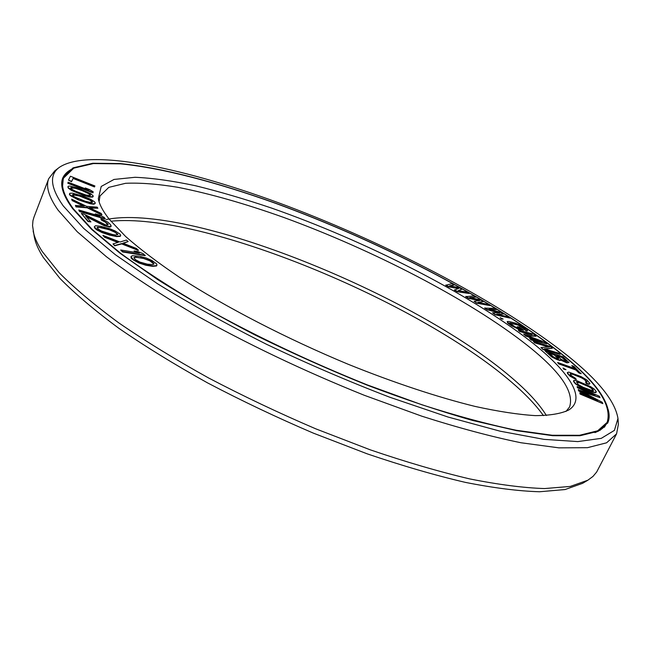 <?xml version="1.0" encoding="UTF-8"?>
<svg xmlns="http://www.w3.org/2000/svg" width="651" height="651" viewBox="0 0 651 651"><rect width="100%" height="100%" fill="white"/><g stroke="black" fill="none" stroke-linecap="round" stroke-linejoin="round"><path stroke-width="0.98" d="M69.763 193.314L69.429 194.446L70.341 195.609L78.177 199.833L92.377 203.812L95.095 203.6L95.233 202.795L94.281 201.631L90.505 199.23L83.751 196.382L72.57 193.144L69.763 193.314L69.567 194.096L70.479 195.251L78.315 199.483M73.368 208.825L92.214 229.445L120.606 253.272C144.107 270.523 171.758 288.466 203.568 307.117C254.81 335.713 309.347 361.63 367.172 384.855L421.913 404.776C456.717 415.924 488.169 424.419 516.259 430.262L552.251 435.259L579.48 435.283L597.691 430.791L607.139 422.369C612.697 404.377 595.095 379.745 554.335 348.472C485.939 295.993 376.62 240.211 275.153 203.177C217.271 182.467 162.465 167.982 120.687 163.857L93.418 163.564L73.791 168.153L63.57 178.081C60.543 185.502 63.806 195.748 73.368 208.825M109.27 219.249C102.931 211.233 99.278 204.341 98.325 198.588L101.222 186.446L114.015 179.44L135.115 177.284C152.668 178.073 172.897 180.913 195.805 185.812C219.778 191.711 245.069 199.141 271.662 208.108C365.366 240.927 469.404 293.601 531.053 341.71C568.592 371.273 587.218 398.371 568.738 410C561.211 413.645 550.087 415.517 535.358 415.623C518.57 414.606 498.487 411.538 475.108 406.427C438.009 397.305 394.27 382.853 348.163 364.259C286.424 338.593 225.506 307.06 179.643 277.407C158.038 262.817 140.014 249.162 125.578 236.443L109.27 219.249M450.028 285.952L453.983 285.057L451.989 283.6L445.772 285.26L448.637 286.879L458.263 288.548M448.637 286.879L458.825 288.352L454.39 290.118L457.279 291.746L468.94 293.463L466.922 291.99L458.044 290.696L461.925 289.182L459.077 287.579L449.442 285.846L454.113 284.788M458.45 290.753L461.925 289.182M68.469 180.099L71.512 181.702L73.124 178.447L94.501 186.951L94.9 185.958L70.43 176.226L68.469 180.099L71.643 181.369L73.254 178.114L94.631 186.617L94.9 185.958M68.103 182.207L67.834 183.289L92.955 192.851L93.166 191.752L89.537 189.579L85.289 187.96L88.918 190.133L68.103 182.207L67.964 182.947L93.085 192.517M85.289 187.96L86.998 189.4M67.891 186.829L68.371 188.212L71.732 190.523L83.222 195.251L89.659 197.033L92.735 197.066L93.288 196.057L90.92 193.721L77.933 188.049L69.934 186.08L68.371 186.186L67.891 186.829L68.501 187.862L75.728 191.996L89.789 196.692L92.873 196.716L93.288 196.057M465.847 296.376L468.582 298.012L479.868 300.518L474.066 301.283L476.825 302.935L490.073 305.604L488.014 304.383L477.932 302.357L483.229 301.535L480.511 299.916L469.713 297.458L475.759 297.092L473.733 295.888L465.717 296.644L468.451 298.28L479.03 300.632M474.066 301.283L476.695 303.203L490.073 305.604M478.64 302.495L483.229 301.535M470.624 297.662L475.759 297.092M484.84 307.866L487.42 309.502L499.895 312.805L492.595 312.797L495.191 314.449L509.985 318.103L508.032 316.866L496.77 314.099L503.5 314.002L500.92 312.374L489.015 309.176L496.436 309.534L494.516 308.322L484.71 308.143L487.282 309.778L498.731 312.797M492.595 312.797L495.061 314.726L509.985 318.103M497.82 314.36L503.5 314.002M490.284 309.518L496.436 309.534M500.155 317.729L501.571 319.031L503.125 319.039L500.155 317.729L503.125 319.039M507.275 321.513L507.69 323.002L511.54 325.801L519.05 329.43L523.689 330.155L519.205 327.079L517.407 326.68L520.1 328.519L514.99 326.818L509.652 322.872L518.334 324.841L523.982 328.291L525.178 329.52L524.584 329.528L526.382 330.757L527.57 330.887L526.952 329.65L519.531 324.841L515.38 323.091L509.098 321.521L507.275 321.513L507.243 322.05L515.275 327.575L523.689 330.155M517.407 326.68L519.295 328.34M509.733 323.002L518.204 325.118L524.869 329.528M524.584 329.528L526.244 331.034L527.57 330.887M527.343 335.672L536.025 336.266L533.722 334.191L518.229 330.057L519.84 331.253L532.07 334.516L523.64 334.069L525.821 335.688L541.933 341.775L529.662 338.536L531.322 339.765L546.889 343.858L544.391 342.027L526.399 335.322L536.164 335.989M518.229 330.057L519.71 331.538L530.606 334.435M523.64 334.069L525.683 335.973L539.028 341.002M529.662 338.536L531.183 340.05L546.889 343.858M533.332 341.36L534.788 342.532L549.55 346.975L540.908 347.479L543.137 349.278L560.137 354.356L558.631 353.159L544.203 348.838L552.43 348.204L550.217 346.438L533.332 341.36L534.65 342.817L548.655 347.024M540.908 347.479L542.999 349.571L560.137 354.356M544.928 349.058L552.43 348.204M561.024 360.247L566.858 362.843L568.925 362.542L563.042 356.789L544.968 350.848L551.657 356.553L555.921 358.807L559.258 360.019L561.032 359.865L567.005 362.558L569.072 362.257M544.968 350.848L551.511 356.846L557.166 359.678L560.055 360.499L561.081 360.133M557.647 362.469L558.631 363.876L575.858 369.98L578.967 372.999L581.017 373.723L573.816 366.301L571.79 365.585L574.849 368.564L557.647 362.469L558.778 363.592L576.005 369.687L579.113 372.706L581.164 373.43M571.79 365.585L574.158 368.32M563.034 368.002L563.725 369.198L566.004 369.695L563.034 368.002L566.004 369.695M567.355 372.486L567.493 373.487L569.975 376.123L576.159 379.598L575.419 378.231L571.594 375.79L570.276 374.211L570.569 373.495L583.239 378.386L586.958 381.722L586.706 382.462L585.542 382.137L586.453 383.211L588.496 383.878L589.904 383.455L587.023 380.086L581.172 376.644L568.828 372.112L567.355 372.486L568.95 374.773L576.314 379.297M570.186 373.886L573.051 374.447L581.481 377.824L584.411 379.549L586.917 382.365M585.542 382.137L586.299 383.504L588.349 384.171L589.489 384.131L589.904 383.455M573.669 380.599L573.596 381.535L575.468 383.87L581.18 387.435L592.711 392.162L595.698 392.659L596.178 391.406L594.225 389.046L590.579 386.604L577.16 380.843L574.158 380.322L573.751 381.234L575.614 383.569L579.26 386.035L590.677 391.088L594.477 392.276L596.3 392.065M578.413 389.493L578.926 390.698L597.594 400.601L579.829 392.822L580.212 393.741L602.834 403.636L602.175 402.228L581.05 391.137L600.002 397.606L599.368 396.239L577.144 386.515L577.527 387.402L595.055 395.076L578.259 389.803L578.772 391.007L593.378 398.754M579.829 392.822L580.057 394.05L602.834 403.636M583.011 392.171L600.002 397.606M577.144 386.515L577.372 387.711L591.417 393.855M78.177 199.833L90.188 203.755L93.671 204.219L95.095 203.6M75.435 205.415L75.972 206.896L87.25 207.84L101.825 214.928L101.239 213.447L89.228 207.612L97.878 208.247L97.17 207.148L86.697 206.375L71.643 199.157L72.31 200.248L84.304 206.074L75.435 205.415L76.11 206.538L87.389 207.49L101.963 214.57M90.107 208.043L97.878 208.247M71.643 199.157L72.171 200.606L83.279 206.001M100.832 218.858L107.716 223.781L108.164 224.717L107.684 225.075L105.405 224.798L84.052 214.163L81.351 213.43L88.194 221.177L90.912 221.91L85.566 215.863L102.24 224.44L107.659 226.385L110.939 226.442L110.564 224.709L107.879 222.203L103.151 219.639L100.832 218.858L101.654 220.282L105.283 222.064L107.928 224.888M81.351 213.43L88.048 221.543L90.912 221.91M86.274 216.669L104.095 225.669L109.458 227.101L110.8 226.8L111.215 225.864M78.763 209.988L79.536 211.559L105.104 218.972L104.29 217.41L99.579 215.107L95.266 213.853L99.985 216.156L78.763 209.988L79.674 211.193L105.25 218.614M95.266 213.853L97.821 215.53M94.257 226.841L95.038 228.485L97.023 230.023L102.166 232.651L109.482 235.084L116.562 236.565L120.256 236.37L120.712 235.198L119.743 233.921L114.967 230.877L110.133 228.867L100.807 226.304L95.485 225.734L94.257 226.841L97.178 229.648L102.313 232.285L109.628 234.71L116.708 236.199L120.411 236.004M113.014 243.922L114.674 245.826L121.68 243.897L138.256 250.423L136.58 248.536L122.925 243.165L128.166 241.545L126.375 240.064L120.028 242.017L102.891 235.369L104.665 236.866L118.425 242.278L113.014 243.922L114.82 245.451L121.827 243.523L138.403 250.049M123.389 243.344L128.166 241.545M102.891 235.369L104.518 237.241L117.807 242.465M130.924 256.649L131.242 258.211L133.016 259.79L139.005 263.037L145.889 265.274L152.668 266.349L156.59 265.942L156.964 264.924L156.435 263.745L151.952 260.506L146.272 258.008L139.347 256.217L132.299 255.721L130.924 256.649L133.17 259.407L139.168 262.654L144.286 264.444L152.822 265.974L156.745 265.567M120.671 249.992L122.551 251.953L145.116 255.64L143.236 253.703L137.89 251.595L134.082 250.96L139.444 253.076L120.671 249.992L122.705 251.571L145.271 255.265M134.082 250.96L137.556 252.767M557.297 355.951L561.919 357.472L566.28 361.411M549.192 353.281L554.237 354.941L558.558 358.88M576.509 382.17L579.829 382.902L588.602 386.629L591.45 388.387L593.281 390.795M70.69 187.936L75.191 188.253L82.172 190.653L88.699 193.705L90.391 195.324M72.318 195.023L73.482 194.291L76.517 194.763L83.523 197.001L91.645 200.874L92.515 201.875L91.425 202.64L85.2 201.24L74.45 196.887L72.432 194.755L79.585 196.057L90.22 200.37L92.287 202.518M97.194 227.785L99.505 227.435L109.409 229.787L115.268 232.391L117.693 234.653M133.96 257.959L135.017 257.365L137.394 257.454L143.692 258.504L149.917 260.864L153.807 264.021M543.455 415.639C535.911 405.012 525.186 393.765 511.271 381.901C416.583 300.51 202.233 211.884 110.89 221.234M546.392 415.509C539.077 403.726 527.367 391.015 511.263 377.377C414.37 294.301 188.237 202.705 106.089 219.566M99.058 201.647L100.026 195.943L108.782 187.374L125.57 183.297C140.209 182.654 157.599 183.981 177.747 187.285C209.825 193.632 245.158 203.682 283.738 217.434C372.958 249.96 469.33 299.655 527.098 345.193C560.34 371.469 574.499 392.057 569.584 406.973L565.955 411.481M445.902 284.992L448.767 286.611M457.279 291.746L469.07 293.194M454.52 289.85L457.401 291.477M562.065 357.187L566.541 361.305L564.507 361.004L560.861 359.083L556.695 355.422L561.919 357.472M557.541 358.725L553.773 357.122L548.59 352.752L554.383 354.657L558.542 358.319L558.485 358.913L557.541 358.725M592.516 388.94L593.435 390.283L592.866 390.893L583.084 387.239L578.275 384.538L576.526 381.893L579.984 382.601L586.82 385.416L590.351 387.223L592.361 389.241M82.303 190.312L89.96 194.177L90.595 195.08L90.155 195.601L85.965 195.031L75.654 191.28L72.334 189.531L70.609 187.814L72.139 187.285L75.321 187.911L82.172 190.653M106.194 228.452L113.64 231.081L117.88 234.352L115.463 235.019L112.582 234.515L101.369 230.991L97.829 228.745L97.137 227.695L97.463 227.248L102.549 227.581L106.048 228.818M140.746 257.503L150.072 260.481L152.391 261.889L154.035 263.883L152.83 264.623L147.281 264.143L139.884 262.068L135.489 259.708L133.894 257.706L135.164 256.99L140.592 257.877M33.128 230.934C34.267 236.972 37.27 243.791 42.136 251.408L59.046 272.582C74.539 288.206 94.444 304.961 118.742 322.847C145.393 341.132 175.331 359.498 208.556 377.946C243.165 396.085 278.921 413.051 315.825 428.854L370.37 449.874C405.907 461.998 439.026 471.674 469.737 478.916C498.52 484.653 523.453 487.876 544.537 488.567L570.243 486.435L587.829 480.226L582.629 483.311L565.076 489.544L539.516 491.757C518.595 491.131 493.889 488.006 465.408 482.391C435.039 475.295 402.31 465.782 367.229 453.853L313.383 433.143C276.968 417.56 241.692 400.813 207.563 382.894C174.777 364.658 145.238 346.478 118.93 328.348C94.94 310.617 75.28 293.975 59.957 278.433L43.226 257.332C38.409 249.732 35.423 242.913 34.275 236.866L32.55 225.588L32.957 220.713L33.974 217.149L48.735 178.634L54.717 170.896L59.331 167.364C89.358 147.183 187.708 168.544 287.14 205.976C387.394 243.979 492.978 298.565 560.698 350.319C595.811 377.198 614.902 399.901 617.97 418.422L618.393 424.216L616.578 433.835L606.594 442.802L587.446 447.693L558.835 447.847L520.995 442.753C491.464 436.707 458.394 427.845 421.783 416.176L364.226 395.255C303.431 370.818 246.265 343.541 192.72 313.416C159.544 293.78 130.802 274.901 106.487 256.787L77.274 231.78L58.11 210.183C48.744 196.838 45.611 186.324 48.735 178.634M72.587 208.597L91.457 229.266L119.906 253.158L157.485 279.474C186.715 297.914 219.175 316.394 254.866 334.907C291.746 353.029 329.178 369.776 367.156 385.132C404.58 399.323 439.734 411.098 472.618 420.456L516.699 430.685L552.797 435.706L580.098 435.722L598.367 431.214L607.839 422.776C613.413 404.71 595.738 379.989 554.831 348.61C486.224 295.993 376.652 240.089 274.95 202.974C216.929 182.215 161.985 167.698 120.085 163.556L92.743 163.263L73.05 167.86L62.805 177.829C59.77 185.258 63.033 195.512 72.587 208.597M59.331 167.364C49.102 174.769 50.387 187.61 63.196 205.871L83.727 228.42L115.325 254.687L157.428 283.69C190.279 303.993 226.621 324.182 266.446 344.249C307.41 363.73 348.464 381.372 389.607 397.167L448.034 417.031L500.228 431.214L543.951 439.36L577.819 441.59L601.264 438.351L614.438 430.36L617.97 418.422M587.829 480.226L592.963 476.434L596.658 472.04L616.578 433.835M594.965 432.622C600.792 430.287 604.706 427.137 606.716 423.183L607.139 422.369M63.985 193.99C61.869 188.082 61.617 183.061 63.245 178.935L63.57 178.081M604.388 427.251L606.732 423.15M61.755 183.379L63.253 178.903M62.651 178.252C64.392 174.232 67.72 171.058 72.619 168.731M607.627 423.174C609.466 419.203 609.637 414.606 608.124 409.398M63.245 178.935L62.333 188.749M599.986 430.384L606.716 423.183"/></g></svg>
